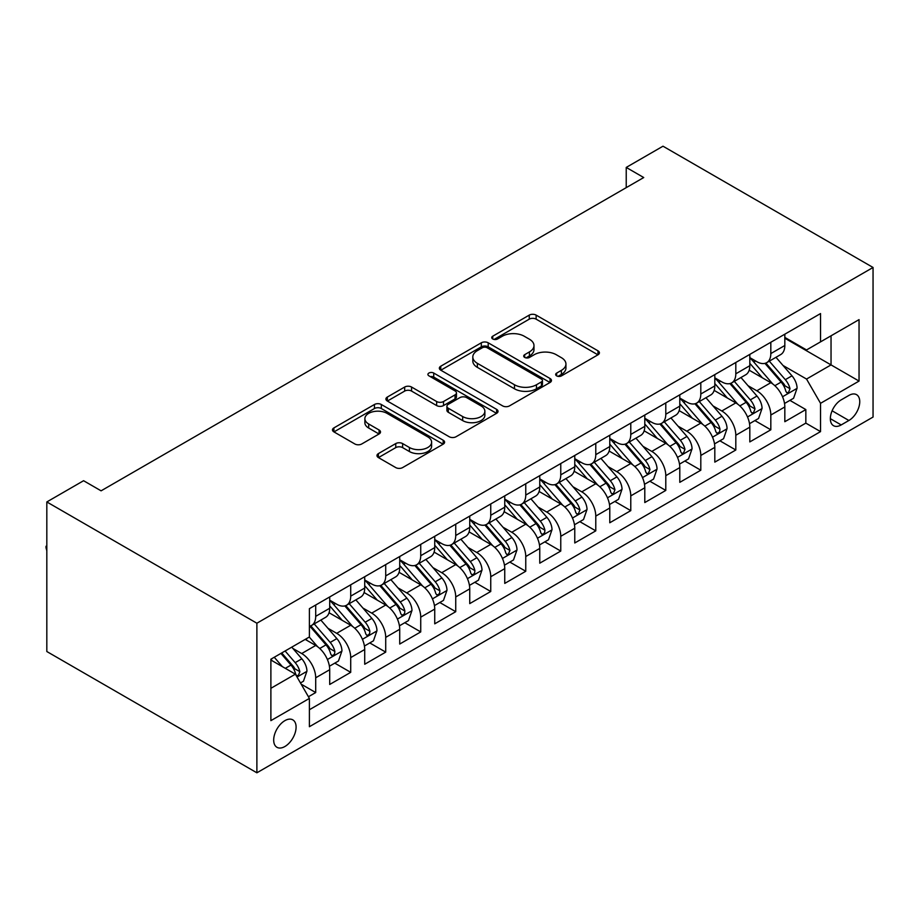<?xml version="1.0" encoding="UTF-8"?>
<svg xmlns="http://www.w3.org/2000/svg" width="919" height="919" viewBox="0 0 919 919"><rect width="100%" height="100%" fill="white"/><g stroke="black" fill="none" stroke-linecap="round" stroke-linejoin="round"><path stroke-width="1.38" d="M556.661 375.882A3.4 1.964 0 0 0 561.475 375.882L597.982 354.803A4.859 2.803 0 0 0 599.406 352.816A4.859 2.803 0 0 0 597.982 350.828L536.133 315.114A4.859 2.803 0 0 0 529.252 315.114L492.745 336.193A3.4 1.964 0 0 0 491.745 337.583A3.4 1.964 0 0 0 492.745 338.973A3.4 1.964 0 0 0 497.558 338.973L502.279 336.251A15.554 8.983 0 0 1 524.278 336.251L529.424 339.226A15.554 8.983 0 0 1 533.985 345.567A15.554 8.983 0 0 1 529.424 351.92L524.703 354.654A3.4 1.964 0 0 0 523.704 356.032A3.4 1.964 0 0 0 524.703 357.422A3.4 1.964 0 0 0 529.516 357.422L534.238 354.7A15.554 8.983 0 0 1 556.236 354.7L561.383 357.675A15.554 8.983 0 0 1 565.943 364.027A15.554 8.983 0 0 1 561.383 370.368L556.661 373.103A3.4 1.964 0 0 0 555.662 374.493A3.4 1.964 0 0 0 556.661 375.882L556.661 373.103M284.89 746.515A15.841 9.144 120 0 0 295.24 732.558A15.841 9.144 120 0 0 292.816 719.864A15.841 9.144 120 0 0 284.89 720.645A15.841 9.144 120 0 0 274.54 734.603A15.841 9.144 120 0 0 276.964 747.308A15.841 9.144 120 0 0 284.89 746.515M378.398 453.595A4.859 2.803 0 0 0 376.974 455.583A4.859 2.803 0 0 0 378.398 457.57L395.756 467.587A4.859 2.803 0 0 0 402.625 467.587L443.176 444.176A4.859 2.803 0 0 0 444.601 442.188A4.859 2.803 0 0 0 443.176 440.212L381.316 404.498A4.859 2.803 0 0 0 374.447 404.498L333.896 427.909A4.859 2.803 0 0 0 332.471 429.897A4.859 2.803 0 0 0 333.896 431.873L354.86 443.98A4.859 2.803 0 0 0 361.73 443.98L379.087 433.963A4.859 2.803 0 0 0 380.512 431.976A4.859 2.803 0 0 0 379.087 429.989L368.691 423.992A13.004 7.501 0 0 1 364.877 418.685A13.004 7.501 0 0 1 372.907 411.746A13.004 7.501 0 0 1 387.071 413.378L427.794 436.881A13.004 7.501 0 0 1 431.608 442.188A13.004 7.501 0 0 1 423.579 449.127A13.004 7.501 0 0 1 409.414 447.496L402.625 443.578A4.859 2.803 0 0 0 395.756 443.578L378.398 453.595L378.398 457.57M873.05 267.475L662.99 146.201L626.23 167.43L643.737 177.539L101.09 490.826L83.583 480.717L46.823 501.946L256.883 623.22L873.05 267.475L873.05 417.054L256.883 772.799L256.883 623.22M502.624 405.888A4.859 2.803 0 0 0 509.494 405.888L550.044 382.476A4.859 2.803 0 0 0 551.469 380.489A4.859 2.803 0 0 0 550.044 378.502L488.196 342.798A4.859 2.803 0 0 0 481.315 342.798L440.764 366.21A4.859 2.803 0 0 0 439.351 368.186A4.859 2.803 0 0 0 440.764 370.173L502.624 405.888M430.276 376.618A3.4 1.964 0 0 1 433.722 377.089L433.722 373.045L496.616 409.357A4.859 2.803 0 0 1 498.029 411.344A4.859 2.803 0 0 1 496.616 413.32L456.065 436.732A4.859 2.803 0 0 1 449.184 436.732L387.336 401.029L387.336 397.054A4.859 2.803 0 0 0 385.911 399.041A4.859 2.803 0 0 0 387.336 401.029M387.336 397.054L404.682 387.037A4.859 2.803 0 0 1 411.563 387.037L436.64 401.523A4.859 2.803 0 0 0 443.521 401.523L455.031 394.871A4.859 2.803 0 0 0 456.456 392.895A4.859 2.803 0 0 0 455.031 390.908L428.909 375.825A3.4 1.964 0 0 1 427.921 374.435A3.4 1.964 0 0 1 430.012 372.62A3.4 1.964 0 0 1 433.722 373.045M308.439 696.74L315.699 692.547L301.168 684.161M292.908 648.469L301.696 653.535A19.804 11.43 60 0 1 315.699 677.797L329.703 669.71L329.703 684.471L350.713 672.34L334.78 663.139M327.911 628.251L336.699 633.329A19.804 11.43 60 0 1 350.713 657.579L364.717 649.503L364.717 664.253L385.716 652.122L369.783 642.932M362.925 608.045L371.713 613.111A19.804 11.43 60 0 1 385.716 637.372L399.719 629.285L399.719 644.047L420.73 631.916L404.797 622.714M397.938 587.827L406.726 592.904A19.804 11.43 60 0 1 420.73 617.154L434.733 609.079L434.733 623.829L455.732 611.698L439.81 602.508M432.941 567.62L441.729 572.686A19.804 11.43 60 0 1 455.732 596.948L469.735 588.861L469.735 603.611L490.746 591.491L474.813 582.29M467.955 547.402L476.743 552.48A19.804 11.43 60 0 1 490.746 576.73L504.749 568.643L504.749 583.404L525.76 571.273L509.827 562.083M502.957 527.196L511.757 532.262A19.804 11.43 60 0 1 525.76 556.523L539.763 548.436L539.763 563.186L560.762 551.067L544.841 541.865M537.971 506.978L546.759 512.055A19.804 11.43 60 0 1 560.762 536.305L574.766 528.218L574.766 542.98L595.776 530.849L579.843 521.659M572.985 486.76L581.773 491.837A19.804 11.43 60 0 1 595.776 516.099L609.779 508.012L609.779 522.762L630.779 510.642L614.857 501.441M607.987 466.553L616.775 471.631A19.804 11.43 60 0 1 630.779 495.881L644.793 487.794L644.793 502.555L665.793 490.424L649.859 481.234M643.001 446.335L651.789 451.413A19.804 11.43 60 0 1 665.793 475.674L679.796 467.587L679.796 482.337L700.806 470.218L684.873 461.016M678.004 426.129L686.803 431.206A19.804 11.43 60 0 1 700.806 455.456L714.81 447.369L714.81 462.131L735.809 450L719.887 440.798M713.018 405.911L721.806 410.988A19.804 11.43 60 0 1 735.809 435.25L749.812 427.163L749.812 441.913L770.823 429.793L770.823 415.032A19.804 11.43 -120 0 0 756.819 390.782L748.032 385.704M754.89 420.592L770.823 429.793M329.703 669.71A19.804 11.43 -120 0 0 315.699 645.46L305.2 639.394M364.717 649.503A19.804 11.43 -120 0 0 350.713 625.242L329.059 612.743M399.719 629.285A19.804 11.43 -120 0 0 385.716 605.035L364.062 592.525M434.733 609.079A19.804 11.43 -120 0 0 420.73 584.817L399.076 572.319M469.735 588.861A19.804 11.43 -120 0 0 455.732 564.611L434.09 552.101M504.749 568.643A19.804 11.43 -120 0 0 490.746 544.393L469.092 531.894M539.763 548.436A19.804 11.43 -120 0 0 525.76 524.186L504.106 511.676M574.766 528.218A19.804 11.43 -120 0 0 560.762 503.968L539.12 491.47M609.779 508.012A19.804 11.43 -120 0 0 595.776 483.75L574.122 471.252M644.793 487.794A19.804 11.43 -120 0 0 630.779 463.544L609.136 451.045M679.796 467.587A19.804 11.43 -120 0 0 665.793 443.326L644.139 430.827M714.81 447.369A19.804 11.43 -120 0 0 700.806 423.119L679.152 410.621M749.812 427.163A19.804 11.43 -120 0 0 735.809 402.901L714.166 390.403M848.892 395.423L841.195 399.868A15.347 8.857 120 0 0 831.167 413.401A15.347 8.857 120 0 0 833.522 425.692A15.347 8.857 120 0 0 841.195 424.934L848.892 420.488A15.347 8.857 120 0 0 858.92 406.968A15.347 8.857 120 0 0 856.565 394.665A15.347 8.857 120 0 0 848.892 395.423M270.887 688.308L295.39 674.155L309.393 698.417L309.393 726.711L820.541 431.608L820.541 403.315L806.537 379.053L783.034 365.486M309.393 698.417L270.887 720.645L270.887 659.199L309.393 636.97L309.393 608.665L820.541 313.563L820.541 341.868L859.047 319.628L859.047 381.075L820.541 403.315M329.703 600.176L336.699 604.22A19.804 11.43 60 0 0 346.601 605.207L360.616 597.12A19.804 11.43 -120 0 0 364.717 588.057L364.717 576.73M364.717 579.969L371.713 584.013A19.804 11.43 60 0 0 381.615 584.989L395.618 576.902A19.804 11.43 -120 0 0 399.719 567.839L399.719 556.523M399.719 559.751L406.726 563.795A19.804 11.43 60 0 0 416.629 564.783L430.632 556.696A19.804 11.43 -120 0 0 434.733 547.621L434.733 536.305M434.733 539.545L441.729 543.588A19.804 11.43 60 0 0 451.631 544.565L465.634 536.478A19.804 11.43 -120 0 0 469.735 527.414L469.735 516.099M469.735 519.327L476.743 523.37A19.804 11.43 60 0 0 486.645 524.347L500.648 516.271A19.804 11.43 -120 0 0 504.749 507.196L504.749 495.881M504.749 499.12L511.757 503.164A19.804 11.43 60 0 0 521.659 504.14L535.662 496.053A19.804 11.43 -120 0 0 539.763 486.99L539.763 475.674M539.763 478.902L546.759 482.946A19.804 11.43 60 0 0 556.661 483.922L570.665 475.847A19.804 11.43 -120 0 0 574.766 466.772L574.766 455.456M574.766 458.696L581.773 462.739A19.804 11.43 60 0 0 591.675 463.716L605.678 455.629A19.804 11.43 -120 0 0 609.779 446.565L609.779 435.238M609.779 438.478L616.775 442.521A19.804 11.43 60 0 0 626.678 443.498L640.681 435.422A19.804 11.43 -120 0 0 644.793 426.347L644.793 415.032M644.793 418.271L651.789 422.303A19.804 11.43 60 0 0 661.691 423.291L675.695 415.204A19.804 11.43 -120 0 0 679.796 406.141L679.796 394.814M679.796 398.053L686.803 402.097A19.804 11.43 60 0 0 696.705 403.073L710.709 394.986A19.804 11.43 -120 0 0 714.81 385.923L714.81 374.607M714.81 377.835L721.806 381.879A19.804 11.43 60 0 0 731.708 382.867L745.711 374.78A19.804 11.43 -120 0 0 749.812 365.716L749.812 354.389M309.393 709.732L805.837 423.119L805.837 409.575L784.826 421.706L784.826 406.945A19.804 11.43 -120 0 0 770.823 382.695L749.169 370.196M749.812 357.629L756.819 361.672A19.804 11.43 -120 0 0 766.722 362.649A19.804 11.43 -120 0 0 770.823 353.585L770.823 342.27M766.722 362.649L780.725 354.562A19.804 11.43 -120 0 0 784.826 345.498L784.826 334.183M315.699 605.035L315.699 616.35A19.804 11.43 60 0 1 311.598 625.414A19.804 11.43 60 0 1 309.393 626.218M311.598 625.414L325.602 617.327A19.804 11.43 -120 0 0 329.703 608.263L329.703 596.948M350.713 584.817L350.713 596.132A19.804 11.43 60 0 1 346.601 605.207M385.716 564.599L385.716 575.926A19.804 11.43 60 0 1 381.615 584.989M420.73 544.393L420.73 555.708A19.804 11.43 60 0 1 416.629 564.783M455.732 524.175L455.732 535.501A19.804 11.43 60 0 1 451.631 544.565M490.746 503.968L490.746 515.283A19.804 11.43 60 0 1 486.645 524.347M525.76 483.75L525.76 495.077A19.804 11.43 60 0 1 521.659 504.14M560.762 463.544L560.762 474.859A19.804 11.43 60 0 1 556.661 483.922M595.776 443.326L595.776 454.652A19.804 11.43 60 0 1 591.675 463.716M630.779 423.119L630.779 434.434A19.804 11.43 60 0 1 626.678 443.498M665.793 402.901L665.793 414.228A19.804 11.43 60 0 1 661.691 423.291M700.806 382.695L700.806 394.01A19.804 11.43 60 0 1 696.705 403.073M735.809 362.477L735.809 373.803A19.804 11.43 60 0 1 731.708 382.867M735.809 435.25L735.809 450M700.806 455.456L700.806 470.218M665.793 475.674L665.793 490.424M630.779 495.881L630.779 510.642M595.776 516.099L595.776 530.849M560.762 536.305L560.762 551.067M525.76 556.523L525.76 571.273M490.746 576.73L490.746 591.491M455.732 596.948L455.732 611.698M420.73 617.154L420.73 631.916M385.716 637.372L385.716 652.122M350.713 657.579L350.713 672.34M315.699 677.797L315.699 692.547M295.39 674.155L270.887 660.014M806.537 379.053L831.04 364.9L831.04 335.803L859.047 319.628M784.826 338.226L859.047 381.075M784.826 337.411L806.537 349.944L820.541 341.868M46.823 501.946L46.823 651.525L256.883 772.799M626.23 167.43L626.23 187.637M789.903 400.374L805.837 409.575M805.837 423.119L820.541 431.608M558.017 376.353L561.383 374.412A15.554 8.983 0 0 0 565.943 368.071L565.943 364.027M533.985 345.567L533.985 349.611A15.554 8.983 0 0 1 529.424 355.963L526.059 357.905M597.924 354.837L536.133 319.157A4.859 2.803 0 0 0 529.252 319.157L494.1 339.456M549.987 382.511L488.196 346.842A4.859 2.803 0 0 0 481.315 346.842L440.833 370.208M541.452 381.879A3.4 1.964 0 0 0 542.451 380.489A3.4 1.964 0 0 0 541.452 379.099L487.162 347.75A3.4 1.964 0 0 0 482.349 347.75L477.363 350.633A15.554 8.983 0 0 0 472.814 356.986A15.554 8.983 0 0 0 477.363 363.327L514.479 384.751A15.554 8.983 0 0 0 536.478 384.751L541.452 381.879L541.452 385.923A3.4 1.964 0 0 0 542.451 384.533L542.451 380.489M472.814 356.986L472.814 361.018A15.554 8.983 0 0 0 477.363 367.37L477.363 363.327M541.452 385.923L536.478 388.794A15.554 8.983 0 0 1 514.479 388.794L477.363 367.37M387.393 401.063L404.682 391.08L404.682 387.037M456.456 392.895L456.456 396.928A4.859 2.803 0 0 1 455.031 398.915L443.521 405.566A4.859 2.803 0 0 1 436.64 405.566L411.563 391.08A4.859 2.803 0 0 0 404.682 391.08M433.722 377.089L496.547 413.366M462.671 416.548A13.004 7.501 0 0 0 476.846 418.179A13.004 7.501 0 0 0 484.864 411.241A13.004 7.501 0 0 0 481.062 405.934L466.714 397.651A4.859 2.803 0 0 0 459.845 397.651L448.334 404.303A4.859 2.803 0 0 0 446.91 406.278A4.859 2.803 0 0 0 448.334 408.266L462.671 416.548L462.671 420.592A13.004 7.501 0 0 0 476.846 422.223A13.004 7.501 0 0 0 484.864 415.285L484.864 411.241M446.91 406.278L446.91 410.322A4.859 2.803 0 0 0 448.334 412.309L448.334 408.266M462.671 420.592L448.334 412.309M431.608 442.188L431.608 446.232A13.004 7.501 0 0 1 423.579 453.17A13.004 7.501 0 0 1 409.414 451.539L402.625 447.622A4.859 2.803 0 0 0 395.756 447.622L378.467 457.605M364.877 418.685L364.877 422.729A13.004 7.501 0 0 0 368.691 428.036L368.691 423.992M379.019 433.998L368.691 428.036M443.107 444.21L381.316 408.541A4.859 2.803 0 0 0 374.447 408.541L333.965 431.919M784.527 403.475L793.579 398.26L797.083 388.151A13.119 7.57 -120 0 0 791.971 375.825L775.969 357.307M772.764 383.97L753.798 362.006A37.874 21.872 -120 0 0 749.812 357.847M762.368 377.812L751.753 365.521A31.441 18.15 -120 0 0 749.812 363.407M764.941 363.361L781.116 382.097A13.119 7.57 60 0 1 785.791 391.138L786.744 392.689L788.525 392.436L789.995 388.714A13.119 7.57 -120 0 0 785.32 379.673L769.318 361.156M765.883 363.062L783.275 383.189A6.686 3.86 60 0 1 784.952 385.796L789.995 388.714M749.525 423.693L758.566 418.467L762.069 408.358A13.119 7.57 -120 0 0 756.957 396.043L740.967 377.525M737.762 404.188L718.784 382.224A37.874 21.872 -120 0 0 714.81 378.054M727.354 398.019L716.74 385.739A31.441 18.15 -120 0 0 714.81 383.625M729.927 383.579L746.102 402.304A13.119 7.57 60 0 1 750.789 411.344L751.742 412.907L753.511 412.654L754.981 408.921A13.119 7.57 -120 0 0 750.306 399.88L734.315 381.362M730.881 383.269L748.261 403.395A6.686 3.86 60 0 1 749.95 406.014L754.981 408.921M714.511 443.9L723.563 438.685L727.055 428.576A13.119 7.57 -120 0 0 721.955 416.25L705.953 397.732M702.748 424.394L683.782 402.43A37.874 21.872 -120 0 0 679.796 398.272M692.34 418.237L681.737 405.945A31.441 18.15 -120 0 0 679.796 403.843M694.913 403.786L711.099 422.522A13.119 7.57 60 0 1 715.775 431.562L716.728 433.113L718.497 432.86L719.692 431.425L719.979 429.139A13.119 7.57 -120 0 0 715.292 420.098L699.302 401.58M695.867 403.487L713.259 423.613A6.686 3.86 60 0 1 714.936 426.221L719.979 429.139M679.509 464.118L688.549 458.891L692.053 448.782A13.119 7.57 -120 0 0 686.941 436.468L670.939 417.95M667.734 444.612L648.768 422.648A37.874 21.872 -120 0 0 644.793 418.478M657.338 438.443L646.723 426.163A31.441 18.15 -120 0 0 644.793 424.05M659.911 424.004L676.085 442.728A13.119 7.57 60 0 1 680.761 451.769L681.714 453.331L683.495 453.078L684.965 449.345A13.119 7.57 -120 0 0 680.29 440.304L664.288 421.787M660.864 423.693L678.245 443.82A6.686 3.86 60 0 1 679.934 446.439L684.965 449.345M644.495 484.324L653.535 479.109L657.039 469A13.119 7.57 -120 0 0 651.927 456.686L635.937 438.156M632.731 464.819L613.754 442.855A37.874 21.872 -120 0 0 609.779 438.696M622.324 458.661L611.721 446.37A31.441 18.15 -120 0 0 609.779 444.268M624.897 444.21L641.083 462.946A13.119 7.57 60 0 1 645.758 471.987L646.712 473.538L648.481 473.285L649.951 469.563A13.119 7.57 -120 0 0 645.276 460.522L629.285 442.005M625.85 443.911L643.231 464.038A6.686 3.86 60 0 1 644.92 466.645L649.951 469.563M609.481 504.542L618.533 499.316L622.025 489.207A13.119 7.57 -120 0 0 616.925 476.892L600.923 458.374M597.718 485.037L578.752 463.073A37.874 21.872 -120 0 0 574.766 458.903M587.321 478.868L576.707 466.588A31.441 18.15 -120 0 0 574.766 464.474M589.883 464.428L606.069 483.164A13.119 7.57 60 0 1 610.744 492.193L611.698 493.756L613.478 493.503L614.949 489.77A13.119 7.57 -120 0 0 610.273 480.729L594.271 462.211M590.837 464.118L608.229 484.244A6.686 3.86 60 0 1 609.906 486.863L614.949 489.77M574.478 524.76L583.519 519.534L587.023 509.425A13.119 7.57 -120 0 0 581.911 497.11L565.92 478.581M562.715 505.243L543.738 483.279A37.874 21.872 -120 0 0 539.763 479.121M552.308 499.086L541.693 486.794A31.441 18.15 -120 0 0 539.763 484.692M554.881 484.635L571.055 503.371A13.119 7.57 60 0 1 575.742 512.411L576.695 513.962L578.465 513.71L579.935 509.988A13.119 7.57 -120 0 0 575.26 500.947L559.269 482.429M555.834 484.336L573.215 504.462A6.686 3.86 60 0 1 574.903 507.081L579.935 509.988M539.464 544.967L548.517 539.74L552.009 529.643A13.119 7.57 -120 0 0 546.897 517.317L530.906 498.799M527.701 525.461L508.735 503.497A37.874 21.872 -120 0 0 504.749 499.339M517.294 519.292L506.691 507.012A31.441 18.15 -120 0 0 504.749 504.899M519.867 504.853L536.053 523.589A13.119 7.57 60 0 1 540.728 532.618L541.682 534.18L543.451 533.928L544.645 532.48L544.933 530.194A13.119 7.57 -120 0 0 540.246 521.153L524.255 502.636M520.82 504.542L538.201 524.669A6.686 3.86 60 0 1 539.89 527.288L544.933 530.194M504.451 565.185L513.503 559.958L517.006 549.849A13.119 7.57 -120 0 0 511.894 537.535L495.892 519.005M492.687 545.668L473.722 523.715A37.874 21.872 -120 0 0 469.735 519.545M482.291 539.51L471.677 527.23A31.441 18.15 -120 0 0 469.735 525.117M484.864 525.059L501.039 543.795A13.119 7.57 60 0 1 505.714 552.836L506.668 554.387L508.448 554.146L509.919 550.412A13.119 7.57 -120 0 0 505.243 541.371L489.241 522.854M485.806 524.76L503.198 544.887A6.686 3.86 60 0 1 504.876 547.506L509.919 550.412M469.448 585.392L478.489 580.165L481.993 570.067A13.119 7.57 -120 0 0 476.881 557.741L460.89 539.223M457.685 565.886L438.708 543.922A37.874 21.872 -120 0 0 434.733 539.763M447.277 559.717L436.663 547.437A31.441 18.15 -120 0 0 434.733 545.323M449.851 545.277L466.025 564.013A13.119 7.57 60 0 1 470.712 573.042L471.665 574.605L473.434 574.352L474.618 572.916L474.905 570.619A13.119 7.57 -120 0 0 470.229 561.578L454.239 543.06M450.804 544.967L468.185 565.093A6.686 3.86 60 0 1 469.873 567.712L474.905 570.619M434.434 605.61L443.486 600.383L446.979 590.274A13.119 7.57 -120 0 0 441.878 577.959L425.876 559.441M422.671 586.104L403.705 564.14A37.874 21.872 -120 0 0 399.719 559.97M412.263 579.935L401.66 567.655A31.441 18.15 -120 0 0 399.719 565.541M414.837 565.484L431.022 584.22A13.119 7.57 60 0 1 435.698 593.26L436.651 594.811L438.42 594.57L439.615 593.123L439.902 590.837A13.119 7.57 -120 0 0 435.227 581.796L419.225 563.278M415.79 565.185L433.182 585.311A6.686 3.86 60 0 1 434.859 587.93L439.902 590.837M399.432 625.816L408.473 620.589L411.976 610.492A13.119 7.57 -120 0 0 406.864 598.166L390.874 579.648M387.669 606.31L368.691 584.346A37.874 21.872 -120 0 0 364.717 580.188M377.261 600.153L366.647 587.861A31.441 18.15 -120 0 0 364.717 585.748M379.834 585.702L396.009 604.438A13.119 7.57 60 0 1 400.684 613.467L401.649 615.029L403.418 614.777L404.601 613.341L404.888 611.043A13.119 7.57 -120 0 0 400.213 602.014L384.211 583.485M380.788 585.392L398.168 605.529A6.686 3.86 60 0 1 399.857 608.137L404.888 611.043M364.418 646.034L373.459 640.807L376.962 630.698A13.119 7.57 -120 0 0 371.85 618.384L355.86 599.866M352.655 626.528L333.689 604.564A37.874 21.872 -120 0 0 329.703 600.394M342.247 620.359L331.644 608.079A31.441 18.15 -120 0 0 329.703 605.966M344.82 605.92L361.006 624.644A13.119 7.57 60 0 1 365.682 633.685L366.635 635.236L368.404 634.995L369.599 633.547L369.886 631.261A13.119 7.57 -120 0 0 365.199 622.22L349.209 603.703M345.774 605.61L363.154 625.736A6.686 3.86 60 0 1 364.843 628.355L369.886 631.261M329.404 666.241L338.456 661.025L341.948 650.916A13.119 7.57 -120 0 0 336.848 638.59L320.846 620.072M317.641 646.735L309.266 637.039M307.245 640.577L305.878 638.992M309.818 626.126L325.992 644.862A13.119 7.57 60 0 1 330.668 653.903L331.621 655.454L333.402 655.201L334.585 653.765L334.872 651.468A13.119 7.57 -120 0 0 330.197 642.438L314.195 623.909M310.76 625.816L328.152 645.954A6.686 3.86 60 0 1 329.829 648.561L334.872 651.468M300.467 682.955L303.442 681.232L306.946 671.123A13.119 7.57 -120 0 0 301.834 658.808L291.76 647.148M282.363 666.631L274.264 657.257M272.231 660.784L270.887 659.233M280.915 653.409L290.978 665.069A13.119 7.57 60 0 1 295.665 674.109L296.619 675.66L298.388 675.419L299.858 671.686A13.119 7.57 -120 0 0 295.183 662.645L285.108 650.985M281.719 652.938L293.138 666.16A6.686 3.86 60 0 1 294.827 668.779L299.858 671.686M46.823 550.791L45.95 547.529L46.823 545.806M46.823 546.816L45.95 546.311M301.696 653.535L315.699 645.46M336.699 633.329L350.713 625.242M371.713 613.111L385.716 605.035M406.726 592.904L420.73 584.817M441.729 572.686L455.732 564.611M476.743 552.48L490.746 544.393M511.757 532.262L525.76 524.186M546.759 512.055L560.762 503.968M581.773 491.837L595.776 483.75M616.775 471.631L630.779 463.544M651.789 451.413L665.793 443.326M686.803 431.206L700.806 423.119M721.806 410.988L735.809 402.901M756.819 390.782L770.823 382.695M770.823 353.585L784.826 345.498M315.699 616.35L329.703 608.263M350.713 596.132L364.717 588.057M385.716 575.926L399.719 567.839M420.73 555.708L434.733 547.621M455.732 535.501L469.735 527.414M490.746 515.283L504.749 507.196M525.76 495.077L539.763 486.99M560.762 474.859L574.766 466.772M595.776 454.652L609.779 446.565M630.779 434.434L644.793 426.347M665.793 414.228L679.796 406.141M700.806 394.01L714.81 385.923M735.809 373.803L749.812 365.716M770.823 415.032L784.826 406.945M832.109 410.793L848.892 420.488M830.339 418.673L841.195 424.934M561.383 374.412L561.383 370.368M524.703 357.422L524.703 354.654M529.424 355.963L529.424 351.92M492.745 338.973L492.745 336.193M529.252 319.157L529.252 315.114M536.133 319.157L536.133 315.114M597.982 354.803L597.982 350.828M440.764 370.173L440.764 366.21M481.315 346.842L481.315 342.798M488.196 346.842L488.196 342.798M550.044 382.476L550.044 378.502M514.479 388.794L514.479 384.751M536.478 388.794L536.478 384.751M411.563 391.08L411.563 387.037M436.64 405.566L436.64 401.523M443.521 405.566L443.521 401.523M455.031 398.915L455.031 394.871M496.616 413.32L496.616 409.357M395.756 447.622L395.756 443.578M402.625 447.622L402.625 443.578M409.414 451.539L409.414 447.496M379.087 433.963L379.087 429.989M333.896 431.873L333.896 427.909M374.447 408.541L374.447 404.498M381.316 408.541L381.316 404.498M443.176 444.176L443.176 440.212M782.529 396.755L796.991 388.404M753.798 362.006L755.602 360.972M785.32 379.673L791.971 375.825M774.855 385.704L781.116 382.097M747.526 416.962L761.977 408.61M718.784 382.224L720.588 381.178M750.306 399.88L756.957 396.043M739.852 405.922L746.102 402.304M712.512 437.18L726.975 428.828M683.782 402.43L685.585 401.396M715.292 420.098L721.955 416.25M704.839 426.129L711.099 422.522M677.498 457.386L691.961 449.035M648.768 422.648L650.572 421.603M680.29 440.304L686.941 436.468M669.825 446.347L676.085 442.728M642.496 477.604L656.959 469.253M613.754 442.855L615.558 441.821M645.276 460.522L651.927 456.686M634.822 466.553L641.083 462.946M607.482 497.811L621.945 489.471M578.752 463.073L580.555 462.027M610.273 480.729L616.925 476.892M599.808 486.771L606.069 483.164M572.468 518.029L586.931 509.677M543.738 483.279L545.541 482.245M575.26 500.947L581.911 497.11M564.806 506.989L571.055 503.371M537.466 538.235L551.928 529.895M508.735 503.497L510.539 502.452M540.246 521.153L546.897 517.317M529.792 527.196L536.053 523.589M502.452 558.453L516.915 550.102M473.722 523.715L475.525 522.67M505.243 541.371L511.894 537.535M494.778 547.414L501.039 543.795M467.449 578.66L481.901 570.32M438.708 543.922L440.511 542.876M470.229 561.578L476.881 557.741M459.776 567.62L466.025 564.013M432.435 598.878L446.898 590.526M403.705 564.14L405.509 563.094M435.227 581.796L441.878 577.959M424.762 587.838L431.022 584.22M397.422 619.084L411.884 610.744M368.691 584.346L370.495 583.301M400.213 602.014L406.864 598.166M389.748 608.045L396.009 604.438M362.419 639.302L376.882 630.951M333.689 604.564L335.481 603.519M365.199 622.22L371.85 618.384M354.745 628.263L361.006 624.644M327.405 659.52L341.868 651.169M330.197 642.438L336.848 638.59M319.732 648.469L325.992 644.862M297.055 677.039L306.854 671.375M295.183 662.645L301.834 658.808M285.315 668.343L290.978 665.069"/></g></svg>
